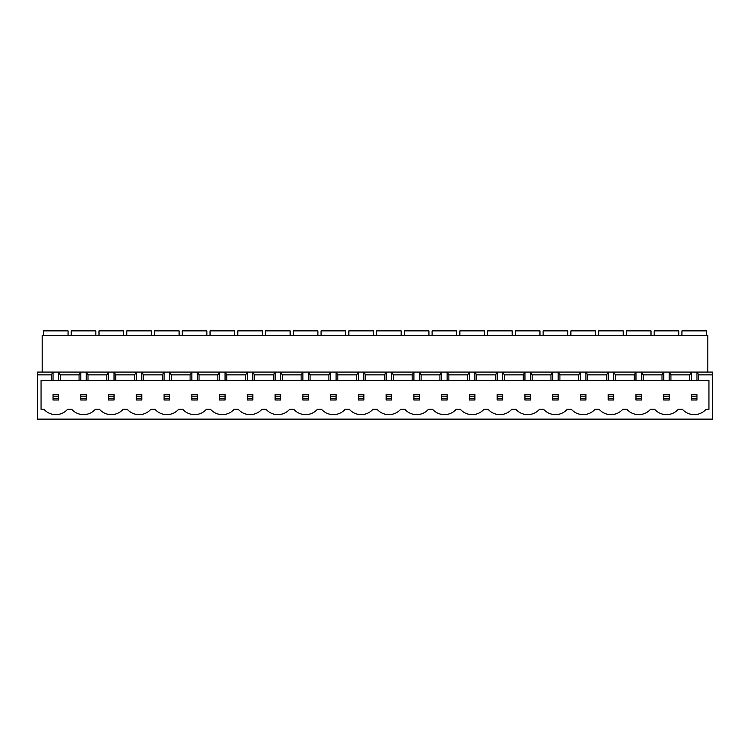 <?xml version="1.0" encoding="UTF-8"?>
<svg xmlns="http://www.w3.org/2000/svg" width="750" height="750" viewBox="0 0 750 750"><rect width="100%" height="100%" fill="white"/><g stroke="black" fill="none" stroke-linecap="round" stroke-linejoin="round"><path stroke-width="1.12" d="M654.169 335.353L654.169 330.872L678.759 330.872L678.759 335.353M626.409 335.353L626.409 330.872L651 330.872L651 335.353M598.65 335.353L598.65 330.872L623.241 330.872L623.241 335.353M570.891 335.353L570.891 330.872L595.481 330.872L595.481 335.353M543.131 335.353L543.131 330.872L567.722 330.872L567.722 335.353M515.381 335.353L515.381 330.872L539.963 330.872L539.963 335.353M487.622 335.353L487.622 330.872L512.203 330.872L512.203 335.353M459.862 335.353L459.862 330.872L484.453 330.872L484.453 335.353M432.103 335.353L432.103 330.872L456.694 330.872L456.694 335.353M404.344 335.353L404.344 330.872L428.934 330.872L428.934 335.353M376.584 335.353L376.584 330.872L401.175 330.872L401.175 335.353M348.825 335.353L348.825 330.872L373.416 330.872L373.416 335.353M321.066 335.353L321.066 330.872L345.656 330.872L345.656 335.353M293.306 335.353L293.306 330.872L317.897 330.872L317.897 335.353M265.547 335.353L265.547 330.872L290.138 330.872L290.138 335.353M237.797 335.353L237.797 330.872L262.378 330.872L262.378 335.353M210.037 335.353L210.037 330.872L234.619 330.872L234.619 335.353M182.278 335.353L182.278 330.872L206.869 330.872L206.869 335.353M154.519 335.353L154.519 330.872L179.109 330.872L179.109 335.353M126.759 335.353L126.759 330.872L151.35 330.872L151.35 335.353M99 335.353L99 330.872L123.591 330.872L123.591 335.353M71.241 335.353L71.241 330.872L95.831 330.872L95.831 335.353M681.928 335.353L681.928 330.872L706.519 330.872L706.519 335.353M43.481 335.353L43.481 330.872L68.072 330.872L68.072 335.353M696.956 380.325L696.956 372.075L712.5 372.075L712.5 419.128L37.5 419.128L37.5 374.859L51.3 374.859L51.3 380.325L41.053 380.325L41.053 409.284L43.95 409.284A15.741 15.741 0 0 0 67.603 409.284L71.709 409.284A15.741 15.741 0 0 0 95.362 409.284L99.469 409.284A15.741 15.741 0 0 0 123.122 409.284L127.228 409.284A15.741 15.741 0 0 0 150.881 409.284L154.987 409.284A15.741 15.741 0 0 0 178.641 409.284L182.747 409.284A15.741 15.741 0 0 0 206.4 409.284L210.506 409.284A15.741 15.741 0 0 0 234.159 409.284L238.256 409.284A15.741 15.741 0 0 0 261.909 409.284L266.016 409.284A15.741 15.741 0 0 0 289.669 409.284L293.775 409.284A15.741 15.741 0 0 0 317.428 409.284L321.534 409.284A15.741 15.741 0 0 0 345.188 409.284L349.294 409.284A15.741 15.741 0 0 0 372.947 409.284L377.053 409.284A15.741 15.741 0 0 0 400.706 409.284L404.812 409.284A15.741 15.741 0 0 0 428.466 409.284L432.572 409.284A15.741 15.741 0 0 0 456.225 409.284L460.331 409.284A15.741 15.741 0 0 0 483.984 409.284L488.091 409.284A15.741 15.741 0 0 0 511.744 409.284L515.841 409.284A15.741 15.741 0 0 0 539.494 409.284L543.6 409.284A15.741 15.741 0 0 0 567.253 409.284L571.359 409.284A15.741 15.741 0 0 0 595.012 409.284L599.119 409.284A15.741 15.741 0 0 0 622.772 409.284L626.878 409.284A15.741 15.741 0 0 0 650.531 409.284L654.637 409.284A15.741 15.741 0 0 0 678.291 409.284L682.397 409.284A15.741 15.741 0 0 0 706.05 409.284L708.947 409.284L708.947 380.325L698.7 380.325L698.7 374.859L696.956 372.075L669.197 372.075L670.941 374.859L689.738 374.859L691.491 372.075L691.491 380.325L698.7 380.325M115.772 380.325L134.569 380.325L134.569 374.859L115.772 374.859L114.028 372.075L86.269 372.075L88.012 374.859L106.819 374.859L108.562 372.075L108.562 380.325L115.772 380.325L115.772 374.859M134.569 374.859L136.322 372.075L114.028 372.075L114.028 380.325M134.569 380.325L164.081 380.325L164.081 372.075L141.788 372.075L143.531 374.859L162.328 374.859L164.081 372.075L169.547 372.075L171.291 374.859L190.087 374.859L191.841 372.075L169.547 372.075L169.547 380.325L171.291 380.325L171.291 374.859M171.291 380.325L219.6 380.325L219.6 372.075L197.306 372.075L199.05 374.859L217.847 374.859L219.6 372.075L225.056 372.075L226.809 374.859L245.606 374.859L247.359 372.075L225.056 372.075L225.056 380.325L226.809 380.325L226.809 374.859M226.809 380.325L275.109 380.325L275.109 372.075L252.816 372.075L254.569 374.859L273.366 374.859L275.109 372.075L280.575 372.075L282.328 374.859L301.125 374.859L302.869 372.075L280.575 372.075L280.575 380.325L282.328 380.325L282.328 374.859M282.328 380.325L330.628 380.325L330.628 372.075L308.334 372.075L310.087 374.859L328.884 374.859L330.628 372.075L336.094 372.075L337.847 374.859L356.644 374.859L358.387 372.075L336.094 372.075L336.094 380.325L337.847 380.325L337.847 374.859M337.847 380.325L386.147 380.325L386.147 372.075L363.853 372.075L365.597 374.859L384.403 374.859L386.147 372.075L391.613 372.075L393.356 374.859L412.153 374.859L413.906 372.075L391.613 372.075L391.613 380.325L393.356 380.325L393.356 374.859M393.356 380.325L441.666 380.325L441.666 372.075L419.372 372.075L421.116 374.859L439.913 374.859L441.666 372.075L447.131 372.075L448.875 374.859L467.672 374.859L469.425 372.075L447.131 372.075L447.131 380.325L448.875 380.325L448.875 374.859M448.875 380.325L497.184 380.325L497.184 372.075L474.891 372.075L476.634 374.859L495.431 374.859L497.184 372.075L502.641 372.075L504.394 374.859L523.191 374.859L524.944 372.075L502.641 372.075L502.641 380.325L504.394 380.325L504.394 374.859M504.394 380.325L552.694 380.325L552.694 372.075L530.4 372.075L532.153 374.859L550.95 374.859L552.694 372.075L558.159 372.075L559.913 374.859L578.709 374.859L580.453 372.075L558.159 372.075L558.159 380.325L559.913 380.325L559.913 374.859M559.913 380.325L608.212 380.325L608.212 372.075L585.919 372.075L587.672 374.859L606.469 374.859L608.212 372.075L613.678 372.075L615.431 374.859L634.228 374.859L635.972 372.075L613.678 372.075L613.678 380.325L615.431 380.325L615.431 374.859M615.431 380.325L663.731 380.325L663.731 372.075L641.438 372.075L643.181 374.859L661.987 374.859L663.731 372.075L669.197 372.075L669.197 380.325L670.941 380.325L670.941 374.859M143.531 380.325L143.531 374.859M162.328 380.325L162.328 374.859M190.087 380.325L190.087 374.859M199.05 380.325L199.05 374.859M217.847 380.325L217.847 374.859M245.606 380.325L245.606 374.859M254.569 380.325L254.569 374.859M273.366 380.325L273.366 374.859M301.125 380.325L301.125 374.859M310.087 380.325L310.087 374.859M328.884 380.325L328.884 374.859M356.644 380.325L356.644 374.859M365.597 380.325L365.597 374.859M384.403 380.325L384.403 374.859M412.153 380.325L412.153 374.859M421.116 380.325L421.116 374.859M439.913 380.325L439.913 374.859M467.672 380.325L467.672 374.859M476.634 380.325L476.634 374.859M495.431 380.325L495.431 374.859M523.191 380.325L523.191 374.859M532.153 380.325L532.153 374.859M550.95 380.325L550.95 374.859M578.709 380.325L578.709 374.859M587.672 380.325L587.672 374.859M606.469 380.325L606.469 374.859M634.228 380.325L634.228 374.859M643.181 380.325L643.181 374.859M661.987 380.325L661.987 374.859M106.819 374.859L106.819 380.325L88.012 380.325L88.012 374.859M51.3 380.325L79.059 380.325L79.059 374.859L60.263 374.859L58.509 372.075L37.5 372.075L37.5 374.859M79.059 374.859L80.803 372.075L58.509 372.075L58.509 380.325M60.263 380.325L60.263 374.859M689.738 374.859L689.738 380.325L670.941 380.325M712.5 374.859L698.7 374.859M707.803 372.075L707.803 335.353L42.197 335.353L42.197 372.075M86.269 380.325L86.269 372.075L80.803 372.075L80.803 380.325L88.012 380.325M141.788 380.325L141.788 372.075L136.322 372.075L136.322 380.325M197.306 380.325L197.306 372.075L191.841 372.075L191.841 380.325M252.816 380.325L252.816 372.075L247.359 372.075L247.359 380.325M308.334 380.325L308.334 372.075L302.869 372.075L302.869 380.325M363.853 380.325L363.853 372.075L358.387 372.075L358.387 380.325M419.372 380.325L419.372 372.075L413.906 372.075L413.906 380.325M474.891 380.325L474.891 372.075L469.425 372.075L469.425 380.325M530.4 380.325L530.4 372.075L524.944 372.075L524.944 380.325M585.919 380.325L585.919 372.075L580.453 372.075L580.453 380.325M641.438 380.325L641.438 372.075L635.972 372.075L635.972 380.325M51.3 374.859L53.044 372.075L53.044 380.325M106.819 380.325L108.562 380.325M79.059 380.325L80.803 380.325M689.738 380.325L691.491 380.325M663.731 380.325L669.197 380.325M608.212 380.325L613.678 380.325M552.694 380.325L558.159 380.325M497.184 380.325L502.641 380.325M441.666 380.325L447.131 380.325M386.147 380.325L391.613 380.325M330.628 380.325L336.094 380.325M275.109 380.325L280.575 380.325M219.6 380.325L225.056 380.325M164.081 380.325L169.547 380.325M58.509 398.363L58.509 396.178L53.044 396.178L53.044 398.363L58.509 398.363L58.509 400.003L53.044 400.003L53.044 398.363M53.044 396.178L53.044 394.537L58.509 394.537L58.509 396.178M696.956 398.363L696.956 396.178L691.491 396.178L691.491 398.363L696.956 398.363L696.956 400.003L691.491 400.003L691.491 398.363M691.491 396.178L691.491 394.537L696.956 394.537L696.956 396.178M80.803 396.178L80.803 394.537L86.269 394.537L86.269 396.178L80.803 396.178L80.803 398.363L86.269 398.363L86.269 396.178M86.269 398.363L86.269 400.003L80.803 400.003L80.803 398.363M108.562 396.178L108.562 394.537L114.028 394.537L114.028 396.178L108.562 396.178L108.562 398.363L114.028 398.363L114.028 396.178M114.028 398.363L114.028 400.003L108.562 400.003L108.562 398.363M136.322 396.178L136.322 394.537L141.788 394.537L141.788 396.178L136.322 396.178L136.322 398.363L141.788 398.363L141.788 396.178M141.788 398.363L141.788 400.003L136.322 400.003L136.322 398.363M164.081 396.178L164.081 394.537L169.547 394.537L169.547 396.178L164.081 396.178L164.081 398.363L169.547 398.363L169.547 396.178M169.547 398.363L169.547 400.003L164.081 400.003L164.081 398.363M191.841 396.178L191.841 394.537L197.306 394.537L197.306 396.178L191.841 396.178L191.841 398.363L197.306 398.363L197.306 396.178M197.306 398.363L197.306 400.003L191.841 400.003L191.841 398.363M219.6 396.178L219.6 394.537L225.056 394.537L225.056 396.178L219.6 396.178L219.6 398.363L225.056 398.363L225.056 396.178M225.056 398.363L225.056 400.003L219.6 400.003L219.6 398.363M247.359 396.178L247.359 394.537L252.816 394.537L252.816 396.178L247.359 396.178L247.359 398.363L252.816 398.363L252.816 396.178M252.816 398.363L252.816 400.003L247.359 400.003L247.359 398.363M275.109 396.178L275.109 394.537L280.575 394.537L280.575 396.178L275.109 396.178L275.109 398.363L280.575 398.363L280.575 396.178M280.575 398.363L280.575 400.003L275.109 400.003L275.109 398.363M302.869 396.178L302.869 394.537L308.334 394.537L308.334 396.178L302.869 396.178L302.869 398.363L308.334 398.363L308.334 396.178M308.334 398.363L308.334 400.003L302.869 400.003L302.869 398.363M330.628 396.178L330.628 394.537L336.094 394.537L336.094 396.178L330.628 396.178L330.628 398.363L336.094 398.363L336.094 396.178M336.094 398.363L336.094 400.003L330.628 400.003L330.628 398.363M358.387 396.178L358.387 394.537L363.853 394.537L363.853 396.178L358.387 396.178L358.387 398.363L363.853 398.363L363.853 396.178M363.853 398.363L363.853 400.003L358.387 400.003L358.387 398.363M386.147 396.178L386.147 394.537L391.613 394.537L391.613 396.178L386.147 396.178L386.147 398.363L391.613 398.363L391.613 396.178M391.613 398.363L391.613 400.003L386.147 400.003L386.147 398.363M413.906 396.178L413.906 394.537L419.372 394.537L419.372 396.178L413.906 396.178L413.906 398.363L419.372 398.363L419.372 396.178M419.372 398.363L419.372 400.003L413.906 400.003L413.906 398.363M441.666 396.178L441.666 394.537L447.131 394.537L447.131 396.178L441.666 396.178L441.666 398.363L447.131 398.363L447.131 396.178M447.131 398.363L447.131 400.003L441.666 400.003L441.666 398.363M469.425 396.178L469.425 394.537L474.891 394.537L474.891 396.178L469.425 396.178L469.425 398.363L474.891 398.363L474.891 396.178M474.891 398.363L474.891 400.003L469.425 400.003L469.425 398.363M497.184 396.178L497.184 394.537L502.641 394.537L502.641 396.178L497.184 396.178L497.184 398.363L502.641 398.363L502.641 396.178M502.641 398.363L502.641 400.003L497.184 400.003L497.184 398.363M524.944 396.178L524.944 394.537L530.4 394.537L530.4 396.178L524.944 396.178L524.944 398.363L530.4 398.363L530.4 396.178M530.4 398.363L530.4 400.003L524.944 400.003L524.944 398.363M552.694 396.178L552.694 394.537L558.159 394.537L558.159 396.178L552.694 396.178L552.694 398.363L558.159 398.363L558.159 396.178M558.159 398.363L558.159 400.003L552.694 400.003L552.694 398.363M580.453 396.178L580.453 394.537L585.919 394.537L585.919 396.178L580.453 396.178L580.453 398.363L585.919 398.363L585.919 396.178M585.919 398.363L585.919 400.003L580.453 400.003L580.453 398.363M608.212 396.178L608.212 394.537L613.678 394.537L613.678 396.178L608.212 396.178L608.212 398.363L613.678 398.363L613.678 396.178M613.678 398.363L613.678 400.003L608.212 400.003L608.212 398.363M635.972 396.178L635.972 394.537L641.438 394.537L641.438 396.178L635.972 396.178L635.972 398.363L641.438 398.363L641.438 396.178M641.438 398.363L641.438 400.003L635.972 400.003L635.972 398.363M663.731 396.178L663.731 394.537L669.197 394.537L669.197 396.178L663.731 396.178L663.731 398.363L669.197 398.363L669.197 396.178M669.197 398.363L669.197 400.003L663.731 400.003L663.731 398.363"/></g></svg>

